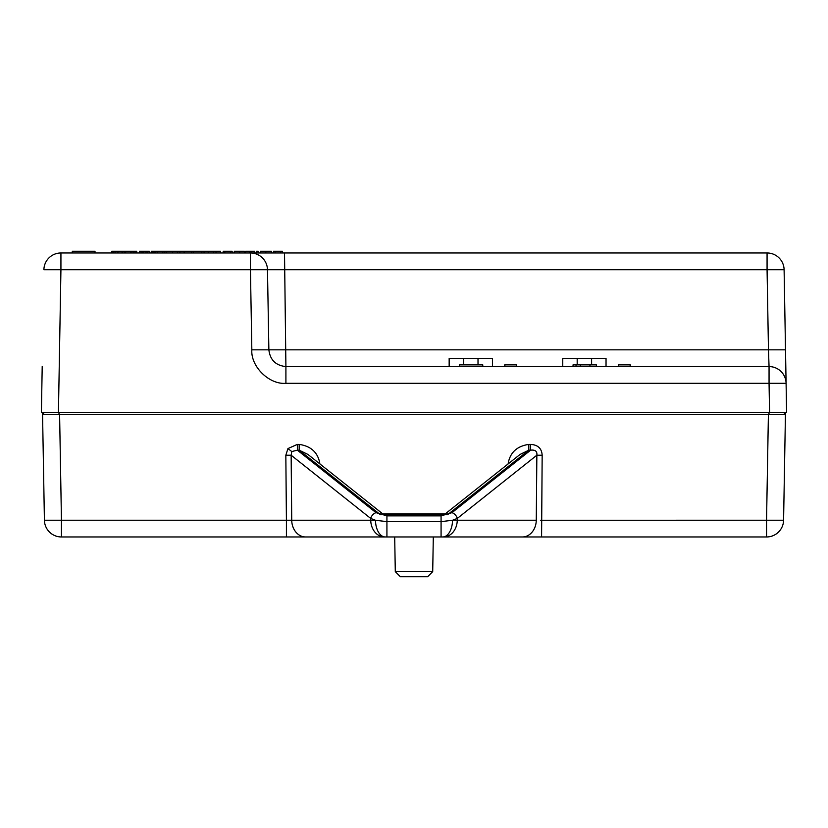 <?xml version="1.0" encoding="UTF-8"?>
<svg xmlns="http://www.w3.org/2000/svg" width="828" height="828" viewBox="0 0 828 828"><rect width="100%" height="100%" fill="white"/><g stroke="black" fill="none" stroke-linecap="round" stroke-linejoin="round"><path stroke-width="1.24" d="M291.777 451.55L287.947 448.569L285.836 455.224L291.145 455.224L291.777 451.55L297.366 450.173L376.036 512.667A6.531 4.792 -51.5 0 0 370.716 518.442L375.477 520.263L386.924 521.64L394.045 521.64M319.287 463.452L319.836 463.442C317.88 452.481 310.997 446.137 299.187 444.398L297.366 444.398L297.366 450.173L299.187 450.173L307.933 454.437L382.733 513.867M299.187 444.398L299.187 450.173L380.456 514.737L382.257 513.867L445.743 513.867L447.544 514.737L380.456 514.737M447.544 514.737L528.813 450.173L528.813 444.398L530.634 444.398L530.634 450.173L528.813 450.173L520.067 454.437L445.267 513.867M540.436 520.253L766.552 520.232L768.405 414.279L785.441 414.279L785.472 412.582M433.955 521.64L441.076 521.64L441.076 536.968L522.406 536.968L305.594 536.968A17.036 13.869 -90 0 1 291.725 520.232L287.564 520.253M432.702 571.651L427.631 576.733L400.369 576.733L395.298 571.651L432.702 571.651L433.313 536.968M395.298 571.651L394.687 536.968M768.405 414.279L59.595 414.279L61.448 520.232L44.412 520.232L42.559 414.279L43.667 414.279L43.667 412.582L41.4 412.582C41.576 402.511 41.576 402.511 41.4 412.582L42.207 366.473M280.692 252.975L280.692 251.267L282.431 251.267L282.431 252.975L284.511 252.975L285.908 366.576L769.057 366.576A17.036 17.036 0 0 1 786.093 383.312L784.106 269.721A17.036 17.036 0 0 0 767.07 252.975L250.439 252.975L250.439 269.721L60.93 269.721L58.436 412.582L41.4 412.582M280.692 251.267L273.447 251.267L273.447 252.975L271.356 252.975L271.356 251.267L260.282 251.267L260.282 252.975L258.191 252.975L258.191 251.267L256.545 251.267L256.545 252.975L254.745 252.975L254.745 251.267L251.008 251.267L251.008 252.975L60.93 252.975L60.93 269.721L43.894 269.721A17.036 17.036 0 0 1 60.93 252.975A17.036 17.036 0 0 0 43.894 269.721M785.503 349.83L768.467 349.83L769.057 366.576A17.036 17.036 0 0 1 786.093 383.312L786.6 412.582L43.667 412.582M285.908 383.312L285.908 366.576C275.765 365.531 270.083 359.952 268.872 349.83L768.467 349.83L767.07 269.721L267.475 269.721L268.872 349.83L251.836 349.83C250.656 366.535 269.224 384.782 285.908 383.312L769.057 383.312L769.057 366.576M786.093 383.312L769.057 383.312L769.564 412.582L784.333 412.582L784.333 414.279L768.995 414.279L768.995 412.582M267.475 269.721A17.036 17.036 0 0 0 250.439 252.975A17.036 17.036 0 0 1 267.475 269.721L250.439 269.721L251.836 349.83M59.005 412.582L59.005 414.279L43.667 414.279M516.703 366.576L516.703 364.869L504.728 364.869L504.728 366.576M504.883 364.869L504.883 366.576M516.548 364.869L516.548 366.576M630.294 366.576L630.294 364.869L618.33 364.869L618.33 366.576M618.475 364.869L618.475 366.576M630.149 364.869L630.149 366.576M459.436 366.576L459.436 364.869L482.776 364.869L482.776 366.576M596.377 366.576L596.377 364.869L576.029 364.869L576.029 366.576M580.356 364.869L580.356 366.576M589.94 364.869L589.94 366.576M576.029 364.869L573.038 364.869L573.038 366.576M136.734 252.975L136.734 251.267L111.749 251.267L111.749 252.975M164.565 252.975L164.565 251.267L152.901 251.267L152.901 252.975M220.486 252.975L220.486 251.267L184.126 251.267L184.126 252.975M216.025 251.267L216.025 252.975M232.15 252.975L232.15 251.267L224.823 251.267L224.823 252.975M224.823 251.267L223.177 251.267L223.177 252.975M230.412 251.267L230.412 252.975M244.426 252.975L244.426 251.267L234.252 251.267L234.252 252.975M239.654 251.267L239.654 252.975M251.008 251.267L249.363 251.267L249.363 252.975M249.363 251.267L245.616 251.267L245.616 252.975M265.819 251.267L265.819 252.975M275.093 251.267L275.093 252.975M112.049 251.267L112.049 252.975M154.805 251.267L154.805 252.975M153.159 251.267L153.159 252.975M184.126 251.267L164.824 251.267L164.824 252.975M179.893 251.267L179.893 252.975M115.04 251.267L115.04 252.975M113.395 251.267L113.395 252.975M117.897 251.267L117.897 252.975M122.078 251.267L122.078 252.975M124.314 251.267L124.314 252.975M122.575 251.267L122.575 252.975M125.649 251.267L125.649 252.975M130.617 251.267L130.617 252.975M131.952 251.267L131.952 252.975M133.691 251.267L133.691 252.975M135.088 251.267L135.088 252.975M149.361 252.975L149.361 251.267L139.435 251.267L139.435 252.975M141.081 251.267L141.081 252.975M143.575 251.267L143.575 252.975M146.028 251.267L146.028 252.975M147.477 251.267L147.477 252.975M152.901 251.267L151.255 251.267L151.255 252.975M157.237 251.267L157.237 252.975M155.592 251.267L155.592 252.975M162.826 251.267L162.826 252.975M166.666 251.267L166.666 252.975M172.607 251.267L172.607 252.975M177.43 251.267L177.43 252.975M191.496 251.267L191.496 252.975M184.313 251.267L184.313 252.975M201.825 251.267L201.825 252.975M193.297 251.267L193.297 252.975M208.242 251.267L208.242 252.975M204.071 251.267L204.071 252.975M213.645 251.267L213.645 252.975M72.295 252.975L72.295 251.267L95.013 251.267L95.013 252.975M451.964 512.667A6.531 4.792 51.5 0 1 457.284 518.442L457.263 520.232L536.275 520.232L536.855 455.224C537.32 451.301 535.24 449.614 530.634 450.173L451.964 512.667L441.076 515.865L441.076 521.64L452.523 520.263L457.284 518.442L536.855 455.224L542.164 455.224C541.74 448.455 537.9 444.853 530.634 444.398M441.076 521.64L386.924 521.64L386.924 536.968M385.279 536.968A17.036 9.801 -90 0 1 375.477 520.263L370.737 520.232L370.716 518.442L291.145 455.224L291.725 520.232L370.737 520.232A17.036 13.869 -90 0 0 384.596 536.968L385.279 536.968M442.721 536.968A17.036 9.801 -90 0 0 452.523 520.263L457.263 520.232A17.036 13.869 -90 0 1 443.404 536.968M783.588 520.232L766.552 520.232L766.552 536.968A17.036 17.036 0 0 0 783.588 520.232L785.441 414.279L783.588 520.232A17.036 17.036 0 0 1 766.552 536.968L522.406 536.968A17.036 13.869 -90 0 0 536.275 520.232M305.594 536.968L286.416 536.968L286.416 520.232L291.725 520.232M541.584 536.968L542.164 455.224M286.416 536.968L61.448 536.968A17.036 17.036 0 0 1 44.412 520.232M528.813 444.398C517.003 446.137 510.12 452.481 508.164 463.442L508.713 463.452M42.528 412.582L42.559 414.279L59.595 414.279M784.333 414.279L785.441 414.279M492.443 366.576L492.443 358.338L449.159 358.338L449.159 366.576M463.587 364.869L463.587 358.338M478.015 364.869L478.015 358.338M606.034 366.576L606.034 358.338L562.761 358.338L562.761 366.576M577.188 364.869L577.188 358.338M591.606 364.869L591.606 358.338M767.07 252.975L767.07 269.721L784.106 269.721A17.036 17.036 0 0 0 767.07 252.975M142.758 251.267L142.758 252.975M386.924 521.64L386.924 515.865L441.076 515.865M386.924 515.865L376.036 512.667M297.366 444.398L287.947 448.569M61.448 536.968L61.448 520.232L286.416 520.232L285.836 455.224"/></g></svg>
